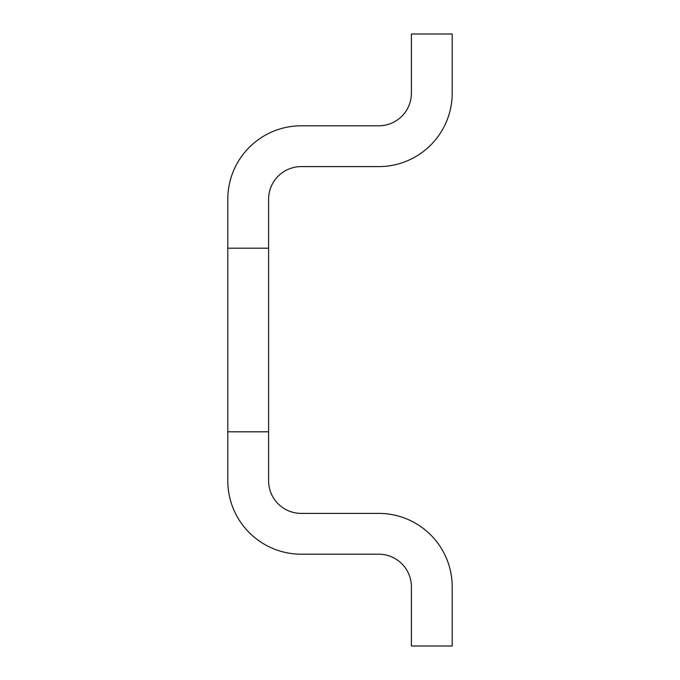 <?xml version="1.0" encoding="UTF-8"?>
<svg xmlns="http://www.w3.org/2000/svg" width="680" height="680" viewBox="0 0 680 680"><rect width="100%" height="100%" fill="white"/><g stroke="black" fill="none" stroke-linecap="round" stroke-linejoin="round"><path stroke-width="0.51" stroke-dasharray="3.4 2.55" d="M227.8 248.2L227.8 480.76A73.44 73.44 0 0 0 301.24 554.2L378.76 554.2A32.64 32.64 0 0 1 411.4 586.84L411.4 646L452.2 646L452.2 586.84A73.44 73.44 0 0 0 378.76 513.4L301.24 513.4A32.64 32.64 0 0 1 268.6 480.76L268.6 431.8L227.8 431.8L268.6 431.8L268.6 199.24A32.64 32.64 0 0 1 301.24 166.6L378.76 166.6A73.44 73.44 0 0 0 452.2 93.16L452.2 34L411.4 34L411.4 93.16A32.64 32.64 0 0 1 378.76 125.8L301.24 125.8A73.44 73.44 0 0 0 227.8 199.24L227.8 248.2L268.6 248.2M227.8 431.8L268.6 431.8"/><path stroke-width="1.02" d="M227.8 248.2L227.8 480.76A73.44 73.44 0 0 0 301.24 554.2L378.76 554.2A32.64 32.64 0 0 1 411.4 586.84L411.4 646L452.2 646L452.2 586.84A73.44 73.44 0 0 0 378.76 513.4L301.24 513.4A32.64 32.64 0 0 1 268.6 480.76L268.6 199.24A32.64 32.64 0 0 1 301.24 166.6L378.76 166.6A73.44 73.44 0 0 0 452.2 93.16L452.2 34L411.4 34L411.4 93.16A32.64 32.64 0 0 1 378.76 125.8L301.24 125.8A73.44 73.44 0 0 0 227.8 199.24L227.8 248.2L268.6 248.2M227.8 431.8L268.6 431.8"/></g></svg>
